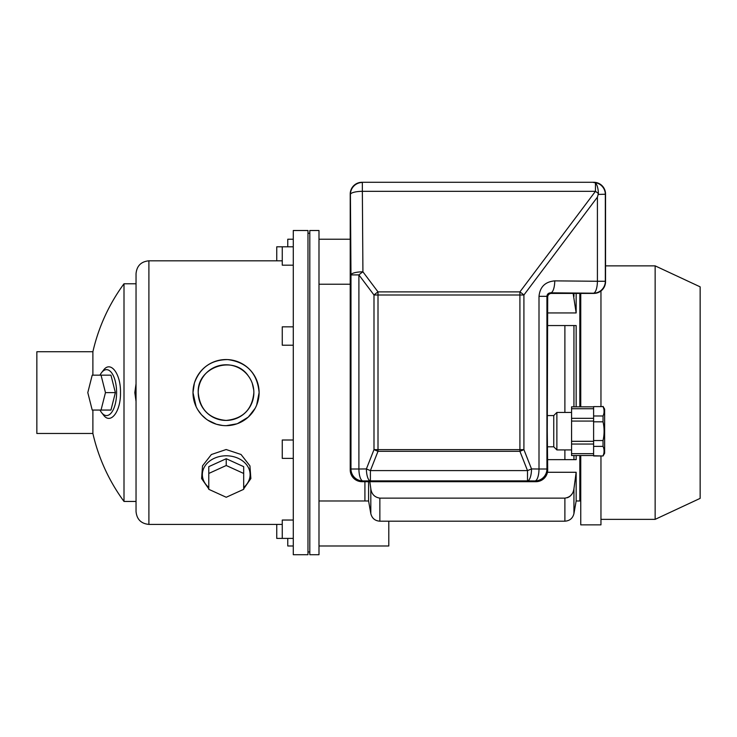<?xml version="1.0" encoding="UTF-8"?>
<svg xmlns="http://www.w3.org/2000/svg" width="737" height="737" viewBox="0 0 737 737"><rect width="100%" height="100%" fill="white"/><g stroke="black" fill="none" stroke-linecap="round" stroke-linejoin="round"><path stroke-width="1.11" d="M309.807 392.609L309.807 230.506L318.992 230.506L318.992 554.712L309.807 554.712L309.807 392.609M318.992 500.985L364.916 500.985L364.916 481.694L364.916 500.985L368.592 500.985L368.592 481.694M99.992 375.161A22.958 10.069 90 0 1 101.623 372.563A22.958 10.069 90 0 1 116.603 392.609A22.958 10.069 90 0 1 101.623 412.656A22.958 10.069 90 0 1 99.992 410.058M115.368 392.609L110.955 375.161L92.208 375.161L87.795 392.609L92.208 410.058L110.955 410.058L115.368 392.609L105.465 392.609L101.043 375.161M243.68 487.443A23.879 18.821 180 0 0 250.11 474.6A23.879 18.821 180 0 0 217.47 457.097A23.879 18.821 180 0 0 208.783 487.443M226.231 458.718L208.783 466.659L208.783 489.322L226.231 497.263L243.68 489.322L243.68 466.659L226.231 458.718L226.231 465.508L208.783 473.449M92.89 433.476A183.688 183.688 0 0 0 124 501.446L124 283.773A183.688 183.688 0 0 0 92.89 351.742L36.85 351.742L36.85 433.476L92.89 433.476L92.89 410.058M101.623 372.563L103.429 370.26C110.568 360.172 120.877 373.714 120.49 392.609C120.877 411.532 110.568 425.037 103.429 414.959L101.623 412.656M92.89 375.161L92.89 351.742M136.041 401.425L134.816 392.609L136.041 383.793M196.116 406.64L192.983 392.609L194.384 383.102M194.448 382.89C200.142 367.643 211.169 359.877 227.53 359.582M227.788 359.592C246.941 362.291 257.379 373.3 259.111 392.609L256.66 405.101M256.494 405.497L255.96 406.695M255.877 406.87L255.223 408.178M255.168 408.28L248.323 417.05M248.194 417.16L237.397 423.664M237.074 423.784L226.241 425.673M222.62 425.498L216.54 424.272M216.337 424.217L207.696 420.118M207.631 420.072L206.452 419.242M206.249 419.086L201.606 414.876M201.487 414.747L197.802 409.8M215.563 492.408L211.178 490.409M208.783 488.852L201.606 478.562L202.528 465.876L211.372 454.526L226.158 449.524L241.036 454.48L249.935 465.867L250.856 478.58L243.68 488.852M241.294 490.409L236.899 492.408M136.041 392.609L136.041 273.667C136.806 265.864 141.089 261.571 148.902 260.815L148.902 524.403C141.089 523.648 136.806 519.355 136.041 511.552L136.041 392.609M293.28 392.609L293.28 230.506L307.974 230.506L307.974 554.712L293.28 554.712L293.28 392.609M259.111 392.609A33.064 33.064 0 0 0 209.52 363.977A33.064 33.064 0 0 0 209.52 421.242A33.064 33.064 0 0 0 259.111 392.609M253.869 392.609A27.822 27.822 0 0 0 212.136 368.518A27.822 27.822 0 0 0 212.136 416.7A27.822 27.822 0 0 0 253.869 392.609C252.211 409.542 242.934 418.809 226.029 420.431C209.133 418.773 199.865 409.505 198.225 392.609C196.761 366.934 233.878 354.525 248.194 375.778M253.74 389.965L252.312 383.443M243.68 473.449L226.231 465.508M101.043 410.058L105.465 392.609M276.743 260.815L276.743 246.812L282.262 246.812L282.262 265.182L293.28 265.182M293.28 326.841L282.262 326.841L282.262 345.211L293.28 345.211M293.28 440.007L282.262 440.007L282.262 458.377L293.28 458.377M293.28 520.036L282.262 520.036L282.262 538.406L293.28 538.406M572.152 493.762L570.493 495.798M570.189 496.075L569.452 496.646M569.075 496.895L568.568 497.189M567.932 497.503L567.333 497.733M369.845 481.694L370.812 488.732C371.577 494.159 374.599 497.291 379.859 498.129L564.892 498.129C570.134 497.309 573.156 494.177 573.939 488.732L576.159 472.279L547.453 472.279M579.835 455.521L579.835 500.985L576.159 500.985L576.159 472.279M579.835 293.418L579.835 406.842M573.939 406.842L573.939 325.561L547.692 325.561L576.159 325.561L576.159 406.842M573.939 455.521L573.939 459.658L547.692 459.658L576.159 459.658L576.159 455.521M547.692 312.939L576.159 312.939L576.159 293.418M576.159 312.939L573.137 293.418M655.147 265.864L700.15 286.85L700.15 498.369L655.147 519.355L655.147 265.864L605.547 265.864M580.756 293.418L580.756 406.842M580.756 455.521L580.756 524.864L600.959 524.864L600.959 455.982M600.959 290.986L600.959 406.382M604.027 410.094L604.045 412.398M603.492 414.82L603.041 415.981L593.607 415.981L593.607 455.982L603.041 455.982L593.607 455.752M603.492 454.591L603.041 455.752C604.441 452.647 604.441 449.524 603.041 446.382L603.041 440.551C604.441 434.305 604.441 428.068 603.041 421.822L603.041 415.981C604.441 412.877 604.441 409.754 603.041 406.612L593.607 406.612L593.607 415.981M603.041 440.551L593.607 440.551M603.041 421.822L593.607 421.822M603.041 446.382L593.607 446.382M604.027 449.865L604.045 452.168M603.041 406.612L593.607 406.612M593.607 408.722L571.571 408.722L571.571 421.067L593.607 421.067M593.607 441.306L571.571 441.306L571.571 421.067M593.607 453.651L571.571 453.651L571.571 441.306M571.571 453.651L571.571 455.521L593.607 455.521M593.607 406.842L571.571 406.842L571.571 408.722M603.041 406.382L604.635 409.146L604.635 453.227L603.041 455.982M571.571 449.92L556.877 449.92L556.877 412.444L571.571 412.444M556.877 449.92L553.754 446.797L553.754 415.567L556.877 412.444M547.278 431.182L547.692 469.893A12.207 11.939 -135 0 1 535.882 481.694L535.753 481.694A11.949 11.939 -135 0 0 547.692 469.764L546.928 469.008L539.005 469.008A11.939 4.007 90.5 0 1 534.998 480.939A11.939 11.93 -45 0 0 546.928 469.008L546.928 296.329L539.005 296.329C539.963 286.877 545.214 281.727 554.758 280.871A11.939 4.007 90.5 0 1 550.751 292.81C548.429 292.939 547.158 294.109 546.928 296.329L547.692 297.094L547.278 431.182M547.692 469.764A11.949 11.939 45 0 1 535.753 481.694L362.162 481.694A11.949 11.939 135 0 1 350.222 469.764A11.949 11.939 -45 0 0 362.162 481.694L362.033 481.694A12.207 11.939 -45 0 1 350.222 469.893L350.222 194.218A11.949 11.939 45 0 1 362.162 182.288L362.033 182.288A12.207 11.939 45 0 0 350.222 194.098L350.416 194.411A11.939 3.086 -0.4 0 1 362.355 191.325L362.355 182.481A11.939 11.93 135 0 0 350.416 194.411L350.978 274.901A11.939 3.086 179.6 0 1 362.917 271.806A11.939 2.506 143.1 0 0 358.901 274.901L350.978 274.901L350.978 469.008A11.939 11.93 45 0 0 362.917 480.939A11.939 4.007 -90.5 0 1 358.901 469.008L366.39 468.935A11.939 4.007 89.5 0 0 370.398 480.874L527.508 480.874A11.939 4.007 90.5 0 0 531.524 468.935L539.005 469.008L539.005 296.329M362.162 182.288L593.617 182.288A11.949 11.939 135 0 1 605.547 194.218L605.547 194.098A12.207 11.939 135 0 0 593.746 182.288L362.162 182.288A11.949 11.939 -135 0 0 350.222 194.218M593.617 182.288A11.949 11.939 -45 0 1 605.547 194.218L605.547 281.479A11.949 11.939 -135 0 1 593.617 293.418L593.746 293.418A12.207 11.939 -135 0 0 605.547 281.608L605.335 281.267A11.939 11.93 135 0 1 593.405 293.206L550.751 292.81L551.359 293.418A3.676 3.676 -135 0 0 547.692 297.094M605.547 281.479A11.949 11.939 45 0 1 593.617 293.418L551.359 293.418M362.162 481.694L362.917 480.939L370.398 480.874L370.398 470.593L378.007 451.302L519.907 451.302A11.939 1.548 -21.5 0 0 523.915 449.634L519.907 449.634L519.907 294.993L523.915 294.993A11.939 2.506 -143.1 0 0 519.907 291.898L519.907 294.993L378.007 294.993L378.007 449.634L519.907 449.634L519.907 451.302L527.508 470.593L370.398 470.593A11.939 1.548 -158.5 0 1 366.39 468.935L373.991 449.634A11.939 1.548 21.5 0 0 378.007 451.302L378.007 449.634L373.991 449.634L373.991 294.993L378.007 294.993L378.007 291.898A11.939 2.506 143.1 0 0 373.991 294.993L358.901 274.901L358.901 469.008L350.978 469.008L350.222 469.764M535.753 481.694L534.998 480.939L527.508 480.874L527.508 470.593A11.939 1.548 -21.5 0 0 531.524 468.935L523.915 449.634L523.915 294.993L597.412 197.138L598.407 193.545A11.939 2.506 -143.1 0 0 595.45 191.325L595.45 183.006L594.151 182.518A11.939 11.93 45 0 1 605.335 194.43L605.335 281.267L597.412 281.267A11.939 4.007 90.5 0 1 593.405 293.206L593.617 293.418M595.45 183.006A11.893 3.998 89.5 0 1 598.407 193.545M594.151 182.518L593.423 182.481M388.795 521.188L388.795 545.988L318.992 545.988M293.28 545.988L287.771 545.988L287.771 538.406M293.28 239.23L287.771 239.23L287.771 246.812M318.992 239.23L350.222 239.23M276.743 524.403L276.743 538.406L282.262 538.406M368.592 500.985L370.812 513.606C372.001 518.314 375.013 520.847 379.859 521.188L379.859 498.129M564.892 498.129L564.892 521.188L379.859 521.188M564.892 325.561L564.892 412.444M564.892 449.92L564.892 459.658M370.812 513.606L370.812 488.732M573.939 488.732L573.939 513.606C572.75 518.314 569.738 520.847 564.892 521.188M573.939 293.418L573.939 296.486M519.907 291.898L378.007 291.898L362.917 271.806L362.355 191.325L595.45 191.325L519.907 291.898M605.547 194.218L598.297 194.43M554.758 280.871L597.412 281.267L597.412 197.138M309.807 233.26L307.974 233.26M309.807 551.958L307.974 551.958M350.222 284.233L318.992 284.233M136.041 283.773L124 283.773M136.041 501.446L124 501.446M282.262 260.815L148.902 260.815M282.262 524.403L148.902 524.403M282.262 246.812L293.28 246.812M579.835 497.309L580.756 497.309M576.159 500.985L573.939 513.606M600.959 519.355L655.147 519.355M593.607 444.043L571.571 444.043M593.607 418.321L571.571 418.321M553.754 415.567L547.692 415.567M553.754 446.797L547.692 446.797"/></g></svg>
